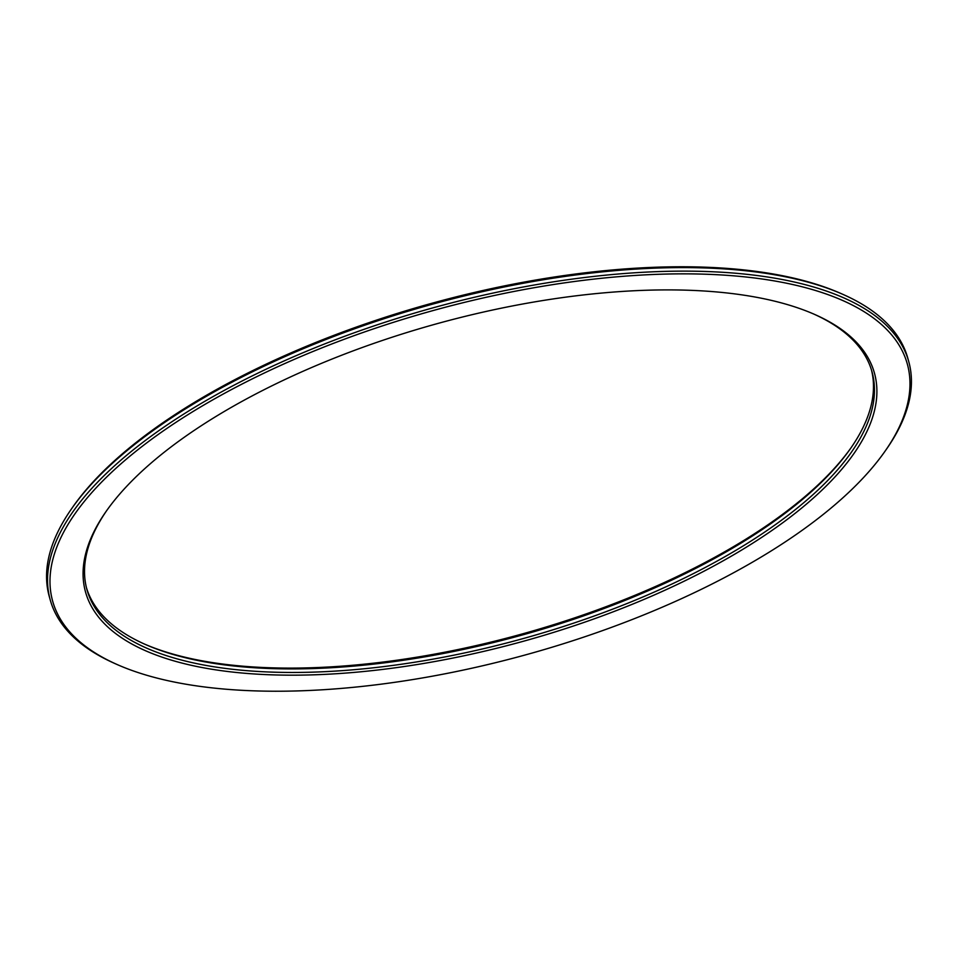 <?xml version="1.0" encoding="UTF-8"?>
<svg xmlns="http://www.w3.org/2000/svg" width="958" height="958" viewBox="0 0 958 958"><rect width="100%" height="100%" fill="white"/><g stroke="black" fill="none" stroke-linecap="round" stroke-linejoin="round"><path stroke-width="1.44" d="M748.342 295.866A409.365 164.548 164.5 0 0 106.242 511.237A409.365 164.548 164.5 0 0 211.622 669.211A409.365 164.548 164.5 0 0 734.75 554.167A409.365 164.548 164.5 0 0 815.114 314.643A409.365 164.548 164.5 0 0 748.342 295.866M814.049 314.176A407.366 163.734 -15.5 0 1 872.031 371.908A407.366 163.734 -15.5 0 1 658.254 590.296A407.366 163.734 -15.5 0 1 212.448 666.529A407.366 163.734 -15.5 0 1 86.95 589.637A407.366 163.734 -15.5 0 1 106.913 510.279M86.483 587.853A407.366 163.734 164.5 0 0 145.017 644.303A407.366 163.734 164.5 0 0 211.467 662.984A407.366 163.734 164.5 0 0 850.417 448.679A407.366 163.734 164.5 0 0 871.517 370.147M851.087 447.721A409.365 164.548 -15.5 0 1 209.658 662.134A409.365 164.548 -15.5 0 1 143.951 643.824M50.199 599.828L49.217 596.283A445.494 179.062 -15.5 0 1 71.79 508.459A445.494 179.062 -15.5 0 1 770.543 274.084A445.494 179.062 -15.5 0 1 843.22 294.513A445.494 179.062 -15.5 0 1 907.801 358.172L908.783 361.717A445.494 179.062 164.5 0 0 771.525 277.628A445.494 179.062 164.5 0 0 283.999 360.986A445.494 179.062 164.5 0 0 50.199 599.828A445.494 179.062 164.5 0 0 114.78 663.487L116.912 664.433A443.482 178.26 -15.5 0 1 203.994 404.947A443.482 178.26 -15.5 0 1 770.699 280.311A443.482 178.26 -15.5 0 1 884.869 451.457A443.482 178.26 -15.5 0 1 189.265 684.766A443.482 178.26 -15.5 0 1 116.912 664.433M843.22 294.513L841.088 293.567A443.482 178.26 164.5 0 0 768.735 273.234A443.482 178.26 164.5 0 0 73.131 506.543L71.79 508.459M884.869 451.457L886.21 449.541A445.494 179.062 164.5 0 0 908.783 361.717"/></g></svg>

